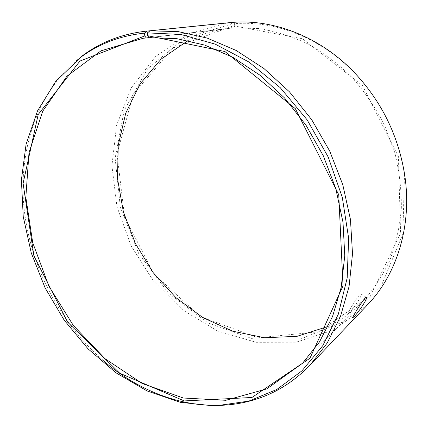 <?xml version="1.0" encoding="UTF-8"?>
<svg xmlns="http://www.w3.org/2000/svg" width="428" height="428" viewBox="0 0 428 428"><rect width="100%" height="100%" fill="white"/><g stroke="black" fill="none" stroke-linecap="round" stroke-linejoin="round"><path stroke-width="0.32" stroke-dasharray="2.14 1.6" d="M149.067 37.723L234.009 27.954L234.715 26.049L302.532 38.766L362.57 85.632L398.415 156.616L400.581 233.067L370.611 295.662L318.71 331.818L257.988 337.804L200.069 316.367L153.593 273.551L124.559 216.68L117.01 153.834L133.274 94.117L173.131 47.947L232.147 26.269L231.944 23.909L229.98 22.657M234.009 27.954L258.448 28.526C275.092 31.158 291.522 36.262 307.743 43.843C323.595 52.805 338.334 63.965 351.96 77.313C364.704 91.763 375.543 107.69 384.472 125.104L394.696 152.357C399.351 171.163 401.56 189.904 401.341 208.591C399.731 226.931 395.868 244.238 389.748 260.508C382.471 275.942 373.451 289.649 362.693 301.622C352.372 312.103 340.865 320.358 328.18 326.393M188.015 40.564C200.555 34.229 214.128 30.19 228.734 28.446L231.468 28.162L232.147 26.269M234.715 26.049L234.549 23.684C275.092 20.362 320.979 37.899 354.684 73.118C381.744 101.848 398.35 135.703 404.492 174.688L402.844 234.068L381.733 284.871L345.733 320.813L300.889 338.89L253.199 338.965L207.778 322.824L168.616 293.271L138.72 253.585L120.343 207.302L115.132 158.205L124.141 110.488L147.606 68.828L184.5 38.311L231.944 23.909M367.55 304.752L334.273 329.785L296.015 342.245L256.147 342.309L217.585 331.037L182.697 309.963L153.363 280.896L131.059 245.779L116.951 206.638L111.927 165.652L116.63 125.163L131.326 87.772L155.792 56.293L189.064 33.673L229.237 22.689M234.549 23.684L232.559 22.395M102.308 359.814C58.443 321.214 29.318 263.867 23.797 205.542C18.709 147.419 38.461 89.019 82.492 55.704M149.003 37.632L231.468 28.162M348.841 313.296C352.859 309.621 362.693 295.149 361.221 293.999C360.355 291.575 346.921 313.58 347.488 314.259L348.841 313.296M354.684 73.118L354.256 72.434M404.492 174.688L404.77 175.443M302.548 363.249L362.693 301.622M143.182 38.263L228.734 28.446M347.488 314.259L352.683 317.774M361.221 293.999L366.298 297.364"/><path stroke-width="0.64" d="M328.18 326.393L297.027 336.322L264.616 337.745L232.677 331.197L202.674 317.48L175.833 297.583L153.154 272.588L135.446 243.623L123.392 211.897L117.513 178.658L118.219 145.252L125.746 113.136L140.122 83.872L161.089 59.118L188.015 40.564M310.006 365.207L327.19 343.047L340.437 316.608L349.055 286.562L352.512 253.809L350.452 219.457L342.796 184.773L329.726 151.084L311.712 119.717L289.483 91.87L263.948 68.534L236.16 50.461L207.2 38.092L178.123 31.586L149.902 30.843L232.559 22.395C273.578 18.987 320.074 36.722 354.256 72.434C381.701 101.57 398.538 135.906 404.77 175.443C412.292 225.684 396.788 274.492 367.55 304.752L310.006 365.207C292.987 382.685 273.519 394.466 251.6 400.555C200.561 414.86 144.306 396.606 102.308 359.814M149.902 30.843L147.403 32.886L180.867 34.449L215.273 44.154L248.973 62.039L280.174 87.617L307.106 119.813L328.201 157.028L342.272 197.249L348.643 238.268L347.194 277.906L338.313 314.2L322.846 345.567L301.922 370.878L276.825 389.469L248.871 401.095L214.856 405.979L180.434 402.325L147.066 390.935L115.945 372.772L88.066 348.852L64.232 320.219L45.117 287.921L31.287 253.034L23.24 216.659L21.4 179.969L26.092 144.241L37.52 110.884L55.704 81.432L82.492 55.704C100.73 42.099 121.964 33.924 146.199 31.169L229.922 22.625L146.965 31.094L144.487 33.133L144.798 35.941L146.226 37.953L149.003 37.632M80.394 57.534C98.718 43.87 120.086 35.733 144.487 33.133M146.199 31.169L146.965 31.094M147.403 32.886L147.676 35.706L224.935 51.537L295.368 108.712L338.757 194.761L343.021 285.92L309.958 358.231L251.937 397.484L184.249 400.929L119.76 373.232L67.581 322.075L33.898 255.869L23.096 183.393L38.183 114.549L79.961 61.054L144.798 35.941M147.676 35.706L149.067 37.723L176.545 38.6L204.814 45.117L232.934 57.347L259.871 75.125L284.572 98.001L306.015 125.233L323.327 155.835L335.809 188.641L343.015 222.362L344.77 255.698L341.175 287.429L332.556 316.474L319.459 341.961L302.548 363.249L266.772 388.913L225.845 400.303L183.328 398.019L142.235 383.509L104.951 358.648L73.338 325.473L48.862 286.086L32.705 242.617L25.835 197.313L29.008 152.609L42.698 111.237L66.923 76.227L100.987 50.836L143.182 38.263L146.226 37.953M354.004 316.784L352.683 317.774C352.196 317.137 365.683 295.095 366.438 297.46C367.823 298.557 357.974 313.029 354.004 316.784M248.871 401.095L251.6 400.555"/></g></svg>
